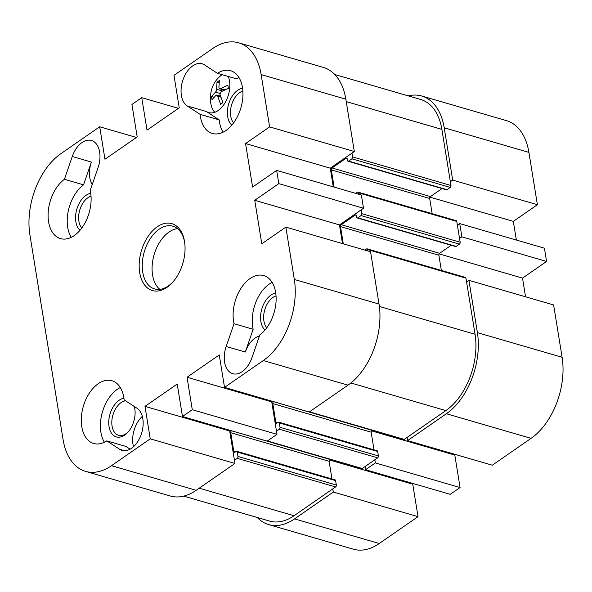 <?xml version="1.0" encoding="UTF-8"?>
<svg xmlns="http://www.w3.org/2000/svg" width="592" height="592" viewBox="0 0 592 592"><rect width="100%" height="100%" fill="white"/><g stroke="black" fill="none" stroke-linecap="round" stroke-linejoin="round"><path stroke-width="0.89" d="M345.846 99.19A61.723 38.339 -73.8 0 0 323.365 67.421L238.657 42.809A61.723 38.339 106.2 0 1 261.146 74.577L269.619 126.903L354.319 151.515L345.846 99.19L261.146 74.577M354.319 151.515L330.262 168.18L333.289 186.85M363.51 208.251L361.364 195.012L276.664 170.4L278.81 183.638L363.51 208.251L339.453 224.916L342.479 243.586M379.028 304.073L370.555 251.748L285.855 227.136L294.328 279.461A61.723 38.339 106.2 0 1 263.299 360.543L224.523 387.397L309.224 412.01L348 385.155A61.723 38.339 -73.8 0 0 379.028 304.073L294.328 279.461M272.498 401.339L271.735 401.872L276.989 434.336L192.289 409.723L182.477 416.516L267.184 441.129L276.989 434.336M230.458 430.458L229.689 430.991L234.95 463.455L150.242 438.842L111.466 465.697A61.723 38.339 106.2 0 1 85.566 471.38A61.723 38.339 106.2 0 1 63.085 439.612L29.896 234.728A61.723 38.339 106.2 0 1 60.932 153.646L99.7 126.792L136.426 137.462M85.566 471.38L170.274 495.992A61.723 38.339 -73.8 0 0 196.174 490.309L234.95 463.455M99.7 126.792L104.962 159.255L137.196 136.93L131.935 104.466L141.747 97.673L178.473 108.343M150.242 438.842L144.988 406.371L177.223 384.053L182.477 416.516M192.289 409.723L187.028 377.252L219.262 354.934L224.523 387.397M285.855 227.136L261.79 243.793L254.745 200.296L278.81 183.638M276.664 170.4L252.606 187.057L245.562 143.56L269.619 126.903M141.747 97.673L147.008 130.136L179.243 107.811L173.981 75.347L212.757 48.492A61.723 38.339 106.2 0 1 238.657 42.809M259.807 334.902L251.955 357.679A22.511 13.986 106.2 0 1 232.782 373.7A22.511 13.986 106.2 0 1 226.174 346.49L234.025 323.713A32.678 20.298 106.2 0 1 240.53 289.007A32.678 20.298 106.2 0 1 263.736 275.576A32.678 20.298 106.2 0 1 276.035 301.816A32.678 20.298 106.2 0 1 259.807 334.902M64.417 179.287L72.268 156.51A22.511 13.986 106.2 0 1 91.442 140.489A22.511 13.986 106.2 0 1 98.05 167.699L90.199 190.476A32.678 20.298 106.2 0 1 83.694 225.182A32.678 20.298 106.2 0 1 60.488 238.606A32.678 20.298 106.2 0 1 48.189 212.373A32.678 20.298 106.2 0 1 64.417 179.287L83.546 184.845L91.397 162.067A22.511 13.986 106.2 0 0 92.226 184.586M119.688 449.284L106.789 440.877A32.678 20.298 106.2 0 1 93.669 443.489A32.678 20.298 106.2 0 1 83.302 406.445A32.678 20.298 106.2 0 1 111.91 380.73A32.678 20.298 106.2 0 1 124.113 399.837L137.011 408.243A22.511 13.986 106.2 0 1 141.133 434.661A22.511 13.986 106.2 0 1 122.07 450.379A22.511 13.986 106.2 0 1 119.688 449.284L124.66 450.727M204.536 64.905L217.434 73.312A32.678 20.298 106.2 0 1 230.554 70.7A32.678 20.298 106.2 0 1 240.929 107.744A32.678 20.298 106.2 0 1 212.313 133.459A32.678 20.298 106.2 0 1 200.118 114.352L187.213 105.946A22.511 13.986 106.2 0 1 183.091 79.528A22.511 13.986 106.2 0 1 202.161 63.81A22.511 13.986 106.2 0 1 204.536 64.905M157.213 226.832A34.854 21.652 -73.8 0 0 140.526 276.449A34.854 21.652 -73.8 0 0 172.657 282.288A34.854 21.652 -73.8 0 0 184.519 241.477A34.854 21.652 -73.8 0 0 157.213 226.832M245.562 143.56L330.262 168.18M254.745 200.296L339.453 224.916M187.028 377.252L271.735 401.872M144.988 406.371L229.689 430.991M173.153 281.725A32.678 20.298 106.2 0 1 154.63 288.948A32.678 20.298 106.2 0 1 142.369 262.263A32.678 20.298 106.2 0 1 159.159 229.2A32.678 20.298 106.2 0 1 172.871 226.188A32.678 20.298 106.2 0 1 184.637 242.217M177.496 228.638A32.678 20.298 -73.8 0 0 168.994 232.064A32.678 20.298 -73.8 0 0 152.684 261.072A32.678 20.298 -73.8 0 0 159.847 289.362M233.611 122.87A17.856 11.093 106.2 0 1 230.976 107.367A17.856 11.093 106.2 0 1 239.693 92.611A17.856 11.093 106.2 0 1 242.861 91.05M242.557 88.201A20.032 12.439 -73.8 0 0 237.747 90.243A20.032 12.439 -73.8 0 0 227.794 107.737A20.032 12.439 -73.8 0 0 231.835 125.119M223.051 132.201A32.678 20.298 -73.8 0 1 219.24 119.91L206.342 111.503A22.511 13.986 -73.8 0 0 208.724 112.598A22.511 13.986 -73.8 0 0 225.619 101.772A22.511 13.986 -73.8 0 0 228.26 76.457M238.946 77.515A32.678 20.298 -73.8 0 0 236.563 78.869L217.434 73.312M219.24 119.91L200.118 114.352M266.792 327.753A17.856 11.093 106.2 0 1 264.735 309.897A17.856 11.093 106.2 0 1 276.042 295.933M275.746 293.084A20.032 12.439 -73.8 0 0 261.797 309.046A20.032 12.439 -73.8 0 0 265.016 329.996M226.174 346.49L245.303 352.048A22.511 13.986 106.2 0 1 259.422 336.012M245.303 352.048L253.154 329.27A32.678 20.298 106.2 0 1 272.128 282.399M234.025 323.713L253.154 329.27M81.785 228.024A17.856 11.093 106.2 0 1 79.15 212.513A17.856 11.093 106.2 0 1 87.86 197.765A17.856 11.093 106.2 0 1 91.027 196.204M90.731 193.355A20.032 12.439 -73.8 0 0 85.914 195.397A20.032 12.439 -73.8 0 0 75.968 212.891A20.032 12.439 -73.8 0 0 80.009 230.266M71.225 237.348A32.678 20.298 106.2 0 1 83.546 184.845M128.479 431.568A17.856 11.093 106.2 0 1 126.066 433.64A17.856 11.093 106.2 0 1 118.578 435.29A17.856 11.093 106.2 0 1 112.339 417.345A17.856 11.093 106.2 0 1 125.571 400.791M133.903 406.223A17.856 11.093 106.2 0 1 134.909 409.449M123.92 398.231A20.032 12.439 -73.8 0 0 108.736 423.265A20.032 12.439 -73.8 0 0 124.734 435.061A20.032 12.439 -73.8 0 0 127.976 432.145A20.032 12.439 -73.8 0 0 134.798 408.695A20.032 12.439 -73.8 0 0 134.31 406.482M142.324 416.368A22.511 13.986 -73.8 0 0 133.503 446.716M120.302 387.545A32.678 20.298 -73.8 0 0 102.423 412.002A32.678 20.298 -73.8 0 0 104.407 442.231M106.789 440.877L125.918 446.435L130.114 449.173M231.524 430.769L231.479 430.798A1.45 0.903 -73.8 0 0 230.747 432.708L233.81 451.622A1.45 0.903 -73.8 0 0 234.343 452.369A1.45 0.903 -73.8 0 0 234.95 452.236L236.119 451.43A1.45 0.903 106.2 0 1 236.726 451.289A1.45 0.903 106.2 0 1 237.259 452.044L237.969 456.454A1.45 0.903 106.2 0 1 237.244 458.363L234.439 460.302M263.521 440.063A1.45 0.903 106.2 0 1 263.262 440.056A1.45 0.903 106.2 0 1 263.026 439.923M273.571 401.65L273.519 401.679A1.45 0.903 -73.8 0 0 272.794 403.589L275.857 422.503A1.45 0.903 -73.8 0 0 276.383 423.25A1.45 0.903 -73.8 0 0 276.997 423.117L278.159 422.311A1.45 0.903 106.2 0 1 278.773 422.17A1.45 0.903 106.2 0 1 279.298 422.925L280.016 427.335A1.45 0.903 106.2 0 1 279.283 429.244L276.479 431.183M305.568 410.944A1.45 0.903 106.2 0 1 305.302 410.937A1.45 0.903 106.2 0 1 305.072 410.804M364.85 250.09L366.47 248.973A1.45 0.903 106.2 0 1 367.077 248.832A1.45 0.903 106.2 0 1 367.61 249.58L367.832 250.956M361.172 209.871L361.786 213.653A1.45 0.903 106.2 0 1 361.061 215.562L357.79 217.826A1.45 0.903 106.2 0 1 357.176 217.96A1.45 0.903 106.2 0 1 356.65 217.212L356.391 215.636A1.45 0.903 -73.8 0 0 355.866 214.889A1.45 0.903 -73.8 0 0 355.259 215.022L341.244 224.723A1.45 0.903 -73.8 0 0 340.511 226.632L343.293 243.823M355.659 193.355L357.279 192.23A1.45 0.903 106.2 0 1 357.886 192.097A1.45 0.903 106.2 0 1 358.419 192.844L358.641 194.22M351.988 153.128L352.595 156.917A1.45 0.903 106.2 0 1 351.87 158.819L348.599 161.091A1.45 0.903 106.2 0 1 347.992 161.224A1.45 0.903 106.2 0 1 347.46 160.476L347.208 158.9A1.45 0.903 -73.8 0 0 346.675 158.153A1.45 0.903 -73.8 0 0 346.068 158.286L332.053 167.987A1.45 0.903 -73.8 0 0 331.32 169.897L334.103 187.087M347.992 161.224L446.353 189.803A1.45 0.903 -73.8 0 0 446.967 189.669L450.238 187.405A1.45 0.903 -73.8 0 0 450.963 185.496L441.876 129.389A58.09 36.082 -73.8 0 0 420.712 99.493L334.791 74.525M432.153 213.675L429.688 198.483A1.45 0.903 106.2 0 1 430.421 196.574L442.017 188.545M357.176 217.96L455.544 246.538A1.45 0.903 -73.8 0 0 456.151 246.405L459.422 244.141A1.45 0.903 -73.8 0 0 460.154 242.232L456.787 221.43A1.45 0.903 -73.8 0 0 456.254 220.683L357.886 192.097M441.336 270.418L438.879 255.219A1.45 0.903 106.2 0 1 439.604 253.309L451.2 245.28M305.302 410.937L403.67 439.516A1.45 0.903 -73.8 0 0 404.277 439.382L445.857 410.589A58.09 36.082 -73.8 0 0 475.058 334.273L465.971 278.166A1.45 0.903 -73.8 0 0 465.445 277.419L367.077 248.832M374.018 449.853L371.162 432.175A1.45 0.903 106.2 0 1 371.872 430.28M263.262 440.056L361.623 468.635A1.45 0.903 -73.8 0 0 362.237 468.501L377.652 457.823A1.45 0.903 -73.8 0 0 378.384 455.921L377.666 451.504A1.45 0.903 -73.8 0 0 377.141 450.756L278.773 422.17M331.979 478.972L329.115 461.294A1.45 0.903 106.2 0 1 329.825 459.399M183.727 496.126L269.649 521.093A58.09 36.082 -73.8 0 0 294.032 515.743L335.605 486.942A1.45 0.903 -73.8 0 0 336.337 485.04L335.62 480.623A1.45 0.903 -73.8 0 0 335.094 479.875L236.726 451.289M455.574 454.538L454.804 455.07L460.065 487.534L375.358 462.922L374.847 459.769M407.081 437.444L407.592 440.596L492.3 465.208L531.068 438.354A61.723 38.339 -73.8 0 0 562.104 357.272L553.624 304.947L468.923 280.334L477.396 332.652A61.723 38.339 106.2 0 1 446.368 413.741L407.592 440.596M468.923 280.334L466.585 281.947M459.54 238.45L461.878 236.837L546.579 261.449L544.44 248.211L459.732 223.598L461.878 236.837M459.732 223.598L457.394 225.212M450.349 181.714L452.688 180.101L537.395 204.714L528.915 152.388A61.723 38.339 -73.8 0 0 506.434 120.62L421.726 96.008A61.723 38.339 106.2 0 1 444.215 127.776L452.688 180.101M408.273 95.874A61.723 38.339 106.2 0 1 421.726 96.008M413.527 483.657L412.757 484.189L418.019 516.653L333.311 492.041L294.542 518.895A61.723 38.339 106.2 0 1 268.635 524.579A61.723 38.339 106.2 0 1 257.209 517.475M333.311 492.041L332.8 488.888M365.035 466.563L365.545 469.715L450.253 494.327L460.065 487.534M375.358 462.922L365.545 469.715M268.635 524.579L353.343 549.191A61.723 38.339 -73.8 0 0 379.243 543.508L418.019 516.653M537.395 204.714L513.331 221.371L516.357 240.049M546.579 261.449L522.521 278.114L525.548 296.784M412.757 484.189L329.359 459.954M522.521 278.114L439.123 253.879M513.331 221.371L429.933 197.143M454.804 455.07L371.406 430.835M211.529 96.511L215.481 92.145A2.176 1.117 -71.5 0 0 215.762 91.871A2.176 1.354 -73.8 0 0 216.583 89.725A2.176 1.11 -73.8 0 0 216.576 89.281L217.005 82.199A28.949 13.779 -9.2 0 1 219.343 80.579L218.914 87.668A2.176 1.399 -64.1 0 0 218.996 88.06A2.176 1.354 -73.8 0 0 219.684 88.778A2.176 1.354 -73.8 0 0 220.276 88.748A2.176 1.339 -64.1 0 0 220.624 88.585L227.883 85.181A28.949 18.019 55.3 0 0 228.394 88.334L221.134 91.738A2.176 1.561 -76.6 0 0 220.801 91.997A2.176 1.354 -73.8 0 0 219.98 94.143A2.176 1.569 -73.8 0 0 220.039 94.602L222.918 102.645A28.949 13.779 170.8 0 0 220.579 104.266L217.701 96.222A2.176 1.28 -82.9 0 0 217.575 95.815A2.176 1.354 -73.8 0 0 216.879 95.09A2.176 1.354 -73.8 0 0 216.287 95.12A2.176 1.339 -83.5 0 0 215.991 95.297L212.04 99.663A28.949 18.019 -124.7 0 1 211.744 98.072A28.949 18.019 -124.7 0 1 211.529 96.511L213.904 97.199M217.005 82.199L218.951 82.762M216.287 95.12A3.974 2.472 -73.8 0 0 217.575 95.815M216.583 89.725A3.974 2.472 -73.8 0 0 215.762 91.871M220.276 88.748A3.974 2.472 -73.8 0 0 218.996 88.06M219.98 94.143A3.974 2.472 -73.8 0 0 220.801 91.997M222.148 74.681A21.786 13.535 -73.8 0 0 219.765 76.553C212.617 82.895 209.598 91.679 210.685 102.912L211.285 105.716A21.786 13.535 -73.8 0 0 214.77 112.302M196.174 490.309L111.466 465.697M263.299 360.543L348 385.155M206.342 111.503L187.213 105.946M72.268 156.51L91.397 162.067M441.876 129.389L346.239 101.602M450.963 185.496L352.595 156.917M450.238 187.405L351.87 158.819M446.967 189.669L348.599 161.091M347.119 158.589L346.068 158.286M430.421 196.574L332.053 167.987M429.688 198.483L331.32 169.897M456.787 221.43L358.419 192.844M460.154 242.232L361.786 213.653M459.422 244.141L361.061 215.562M456.151 246.405L357.79 217.826M356.31 215.325L355.259 215.022M439.604 253.309L341.244 224.723M438.879 255.219L340.511 226.632M465.971 278.166L367.61 249.58M475.058 334.273L379.376 306.471M445.857 410.589L350.893 382.994M404.277 439.382L309.475 411.84M305.183 410.885L273.519 401.679M371.162 432.175L272.794 403.589M277.278 422.917L275.857 422.503M377.666 451.504L279.298 422.925M378.384 455.921L280.016 427.335M377.652 457.823L279.283 429.244M362.237 468.501L267.436 440.959M263.137 440.004L231.479 430.798M329.115 461.294L230.747 432.708M235.239 452.036L233.81 451.622M335.62 480.623L237.259 452.044M336.337 485.04L237.969 456.454M335.605 486.942L237.244 458.363M294.032 515.743L199.23 488.193M562.104 357.272L477.396 332.652M379.243 543.508L294.542 518.895M444.215 127.776L528.915 152.388M446.368 413.741L531.068 438.354M217.701 96.222L220.705 97.088M215.481 92.145L220.054 93.477M220.624 88.585L224.797 89.799M216.576 89.281L222.437 90.983M216.879 95.09L220.424 96.119M219.684 88.778L224.183 90.088"/></g></svg>
